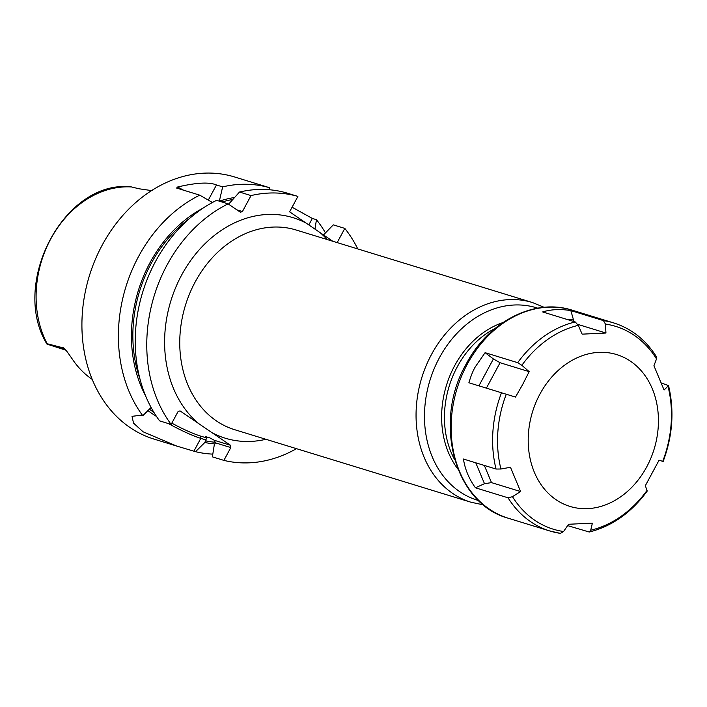 <?xml version="1.0" encoding="UTF-8"?>
<svg xmlns="http://www.w3.org/2000/svg" width="707" height="707" viewBox="0 0 707 707"><rect width="100%" height="100%" fill="white"/><g stroke="black" fill="none" stroke-linecap="round" stroke-linejoin="round"><path stroke-width="1.06" d="M152.182 190.687L138.819 188.742L131.59 186.957A99.139 79.361 107.1 0 0 50.727 238.993A99.139 79.361 -72.9 0 0 47.175 343.735L63.718 348.003M65.919 350.212L46.989 344.123L65.459 349.665M64.54 348.692L63.047 347.676C64.125 348.03 65.831 349.85 68.146 353.147L72.141 358.829A101.066 80.907 107.1 0 0 92.246 379.394M212.409 202.502L199.763 195.159L176.6 188.053L177.687 186.975C196.484 182.592 209.405 181.92 216.457 184.969L222.652 186.878A137.114 109.771 107.1 0 1 269.526 187.709L234.547 176.953A137.114 109.771 107.1 0 0 102.162 245.205A137.114 109.771 -72.9 0 0 154.082 439.118L176.768 446.082L143.097 431.8L133.535 423.131L132.015 416.335L141.135 415.203L142.77 415.707L151.104 407.479M292.088 207.222L312.317 218.428L316.444 219.691A137.114 109.771 107.1 0 1 325.335 232.665M199.763 195.159A137.114 109.771 107.1 0 0 138.625 256.394A137.114 109.771 107.1 0 0 142.77 415.707M177.687 186.975A34.82 5.029 -151.7 0 0 183.528 190.174M211.791 202.14L212.613 202.388M205.569 436.608L206.612 437.933L204.844 442.485A125.784 100.694 107.1 0 0 214.963 443.943M215.467 442.856L230.809 447.566L223.898 460.39L212.374 456.855L214.194 445.357L215.467 442.856L214.389 440.32L230.455 445.251L230.809 447.566M206.241 440.028L200.797 438.358A39.256 5.665 28.3 0 1 168.566 423.626M206.612 437.933L200.452 436.042L200.797 438.358L193.895 451.181L195.53 451.676L204.844 442.485M214.389 440.32L210.006 437.969L205.64 436.626M230.455 445.251L180.029 410.873L178.049 411.589L171.138 424.412A137.114 109.771 107.1 0 1 228.131 203.872L240.442 212.259L242.43 211.543L251.029 195.583A137.114 109.771 107.1 0 1 297.903 196.413L289.605 211.826L306.334 223.226A115.356 92.343 107.1 0 0 181.628 275.076A115.356 92.343 107.1 0 0 198.517 423.466M200.452 436.042A37.515 5.417 28.3 0 1 171.819 423.157M153.905 412.358A37.515 5.417 28.3 0 1 149.407 409.159M332.767 241.255L306.334 223.226M357.769 248.926A137.114 109.771 107.1 0 0 344.813 228.405L337.168 242.598M223.898 460.39A137.114 109.771 107.1 0 0 296.463 448.671M228.131 203.872L216.607 200.328A137.114 109.771 107.1 0 0 159.614 420.877L171.138 424.412M344.813 228.405L333.289 224.861L323.497 234.936M297.903 196.413L286.379 192.878A137.114 109.771 107.1 0 0 239.496 192.048L228.6 204.182M239.496 192.048L251.029 195.583M195.53 451.676A137.114 109.771 107.1 0 0 212.807 454.124M193.895 451.181L176.768 446.082M314.977 229.121L316.444 219.691M269.526 187.709L269.217 189.732M203.342 207.946A125.784 100.694 107.1 0 0 145.642 395.955M234.512 197.518A125.784 100.694 107.1 0 0 219.338 201.142L219.329 201.168M222.652 186.878L219.338 201.142M236.898 209.846L242.43 211.543M156.53 416.485A39.256 5.665 28.3 0 1 147.922 410.617M646.711 466.903A79.44 63.595 -72.9 0 1 556.047 499.708A79.44 63.595 -72.9 0 1 539.927 394.099A79.44 63.595 107.1 0 1 630.582 361.286A79.44 63.595 107.1 0 1 646.711 466.903M560.147 533.317A108.825 87.12 -72.9 0 1 549.869 530.992L560.43 533.387L563.567 531.514L568.578 524.267L592.386 523.136L590.707 530.232L589.276 532.026C612.05 526.255 631.351 512.637 647.152 491.162L645.376 485.629L659.057 460.222L662.114 461.15M522.685 384.467L515.483 397.06L468.882 382.77C470.959 375.832 473.098 370.53 475.298 366.862L485.09 352.669L493.398 358.935L500.07 362.726L529.163 371.652L522.685 384.467M500.936 469.015L510.472 467.274L520.599 491.551L512.487 496.685L508.05 497.799L475.44 487.795C469.006 478.851 465.003 469.262 463.438 459.029L496.04 469.033L500.936 469.015A106.103 84.937 -72.9 0 1 506.274 394.25M589.276 532.026L567.641 525.619M661.407 383.008L668.539 385.624L664.067 390.008L653.931 365.731L656.511 358.9L656.494 356.823C645.783 339.89 631.528 328.596 613.729 322.931A108.825 87.12 -72.9 0 0 603.451 320.607L605.431 324.071L605.961 333.024L582.144 334.155L578.291 325.353L575.233 321.95L542.631 311.937C551.107 309.348 560.51 308.897 570.849 310.603L603.451 320.607M485.09 352.669L517.692 362.673L521.863 365.298L529.163 371.652M515.483 397.06L468.882 382.77M570.849 310.603L573.969 321.561M605.961 333.024L577.796 324.38M520.599 491.551L491.506 482.625L484.489 483.685L475.44 487.795M208.3 200.108L216.457 184.969M215.281 442.246A124.061 99.316 -72.9 0 1 205.702 440.903M222.042 201.999A124.061 99.316 -72.9 0 1 232.727 199.498M140.11 379.509A124.061 99.316 -72.9 0 1 189.538 218.463M195.176 281.978A104.468 83.629 107.1 0 0 234.733 429.723L471.039 502.244A104.468 83.629 -72.9 0 1 431.473 354.507A104.468 83.629 -72.9 0 1 532.344 302.508L296.039 229.978A104.468 83.629 107.1 0 0 195.176 281.978M319.794 232.4A115.356 92.343 -72.9 0 1 327.235 239.558M265.929 439.294A115.356 92.343 -72.9 0 1 211.967 432.649M308.818 224.923L312.317 218.428M478.666 500.574A100.641 80.571 -72.9 0 1 439.339 357.883A100.641 80.571 -72.9 0 1 537.718 308.172M502.916 322.578A88.331 70.718 107.1 0 0 454.663 365.687A88.331 70.718 107.1 0 0 457.942 469.121M495.121 328.419A87.058 69.693 107.1 0 0 457.288 366.809A87.058 69.693 107.1 0 0 454.769 459.912M647.135 490.287A106.103 84.937 -72.9 0 1 590.707 530.232M563.567 531.514A106.103 84.937 -72.9 0 1 512.487 496.685M508.395 518.266C454.371 503.95 432.728 422.079 466.054 364.282C488.183 321.694 534.271 297.735 572.255 310.205A108.825 87.12 -72.9 0 0 467.186 364.37A108.825 87.12 -72.9 0 0 508.395 518.266L549.869 530.992A108.825 87.12 -72.9 0 1 508.05 497.799M496.04 469.033A108.825 87.12 -72.9 0 1 501.484 392.783M668.062 386.57A106.103 84.937 -72.9 0 1 662.724 461.335M605.431 324.071A106.103 84.937 -72.9 0 1 656.511 358.9M521.863 365.298A106.103 84.937 -72.9 0 1 578.291 325.353M517.692 362.673A108.825 87.12 -72.9 0 1 575.233 321.95M486.389 388.134L500.07 362.726M478.913 385.845L493.398 358.935M567.226 319.493L573.05 319.211M491.506 482.625L484.339 465.436M484.489 483.685L475.776 462.811M46.839 343.92C9.659 282.977 64.973 178.924 131.396 186.922M544.169 307.324L532.344 302.508M483.535 504.895L471.039 502.244M663.148 461.468C672.675 435.892 674.469 410.617 668.539 385.624M572.255 310.205L613.729 322.931"/></g></svg>
